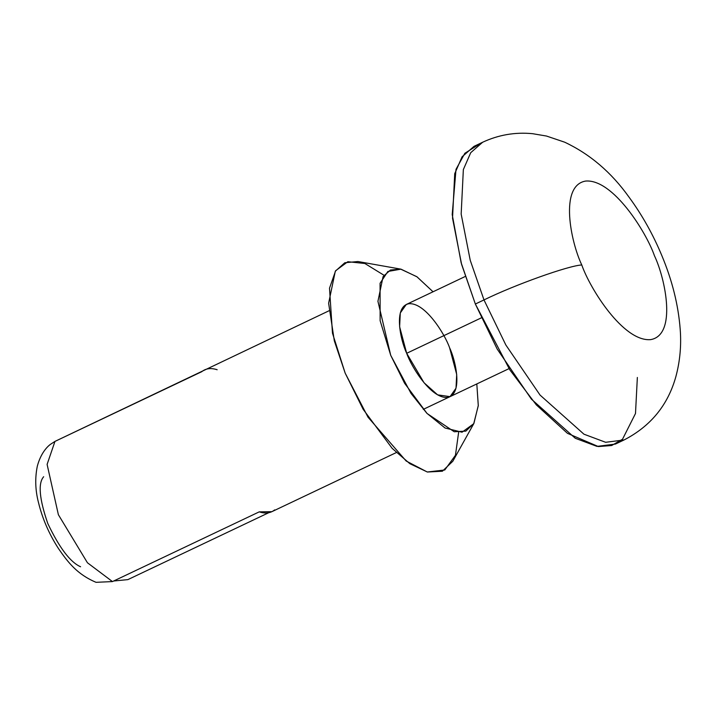 <?xml version="1.0" encoding="UTF-8"?>
<svg xmlns="http://www.w3.org/2000/svg" width="716" height="716" viewBox="0 0 716 716"><rect width="100%" height="100%" fill="white"/><g stroke="black" fill="none" stroke-linecap="round" stroke-linejoin="round"><path stroke-width="1.07" d="M465.257 276.474L406.267 304.497L400.298 312.955L399.618 326.729L406.688 353.301L424.033 382.747L437.619 394.856L450.042 396.646L456.011 388.188L456.692 374.414L449.621 347.842C456.11 361.437 463.001 394.758 447.366 397.416C431.211 398.803 411.44 367.111 406.688 353.301C400.199 339.706 393.308 306.385 408.943 303.727C425.098 302.34 444.869 334.032 449.621 347.842M80.586 566.759C70.32 562.266 59.392 547.865 47.811 523.566C39.299 498.873 37.921 483.264 43.667 476.731M96.078 582.323L112.457 581.58L87.442 562.767L58.381 514.715L47.104 464.398L54.962 441.405L50.299 444.43C47.337 446.686 40.857 452.968 37.33 466.125C34.896 478.028 35.272 490.138 38.458 502.444C42.414 518.706 49.109 534.118 58.542 548.671C67.868 562.185 77.14 574.348 96.034 582.314M329.011 310.78L54.962 441.405L47.104 464.398L58.381 514.715L87.442 562.767L112.457 581.58L259.237 511.859L271.865 511.68L396.351 452.557M268.733 512.71L127.869 579.62L268.733 512.71M433.037 291.779L417.052 276.859L400.969 269.153L387.866 271.471L380.071 283.276L380.133 320.705L390.721 355.333L411.029 393.415L426.861 413.275L445.048 428.007L462.035 432.204L473.723 423.72L478.279 405.712L476.811 383.937L478.288 405.489L473.903 423.416L465.83 431.13L454.239 431.748L427.049 413.472L404.603 383.266L390.721 355.333L377.932 301.311L383.087 276.582L390.453 270.03L400.593 269.091L416.846 276.707L433.037 291.779M458.625 432.375L455.439 455.286L444.77 469.982L427.255 471.996L406.142 460.997L368.015 417.195L345.175 373.134L332.475 333.182L329.503 288.226L335.634 270.72L347.842 261.716L364.874 263.497L384 275.257M400.593 269.091L357.955 261.528L344.817 262.745L335.303 271.23L328.626 303.226L334.309 340.807L345.175 373.134L363.137 409.284L392.18 448.377L409.838 463.682L427.38 472.023L442.372 471.226L452.816 461.247L473.903 423.416M274.649 509.899C270.594 513.202 265.457 513.855 259.237 511.859L112.457 581.58M113.656 581.007L127.869 579.62M54.962 441.405L201.751 371.694C205.805 368.391 210.943 367.738 217.163 369.733M581.777 264.965C589.823 288.342 623.287 341.971 650.629 339.626C677.076 335.133 665.415 278.739 654.442 255.728C646.396 232.351 612.932 178.731 585.598 181.067C559.142 185.569 570.804 241.963 581.777 264.965C570.804 241.963 559.142 185.569 585.598 181.067C612.932 178.731 646.396 232.351 654.442 255.728C665.415 278.739 677.076 335.133 650.629 339.626C623.287 341.971 589.823 288.342 581.777 264.965C568.325 265.672 514.544 284.896 483.989 299.923L505.845 344.996L540.043 395.062L583.943 434.191L605.638 442.291L624.057 439.964L605.638 442.291L583.943 434.191L540.043 395.062L505.845 344.996L483.989 299.923C514.544 284.896 568.325 265.672 581.777 264.965M482.647 142.242L470.725 152.696L463.35 169.567L461.167 214.084L470.242 260.311L483.989 299.923L470.242 260.311L461.167 214.084L463.35 169.567L470.725 152.696L482.647 142.242L474.01 146.35L462.088 156.795L454.723 173.666L452.53 218.183L461.614 264.419L475.352 304.023L497.208 349.104L531.406 399.161L575.306 438.29L597.001 446.39L615.42 444.063L624.057 439.964C650.737 426.163 668.019 405.005 675.913 376.482C680.012 361.141 681.444 345.416 680.2 329.288C678.338 305.079 672.261 280.627 661.978 255.934C653.126 234.58 642.1 214.916 628.89 196.954C611.285 172.305 589.868 154.047 564.647 142.18L546.478 136.04L532.498 133.677C515.117 132.004 498.506 134.868 482.647 142.242M483.989 299.923L475.352 304.023L483.989 299.923M637.356 377.466L635.495 413.499L622.526 439.221L611.67 445.522L598.379 446.569L567.484 433.35L536.338 404.898L509.801 369.814L475.352 304.023L461.14 262.736L452.208 214.549L456.011 169.325L464.854 153.287L478.512 144.677M481.331 317.85L406.688 353.301L481.331 317.85M509.031 368.633L423.272 409.364"/></g></svg>

